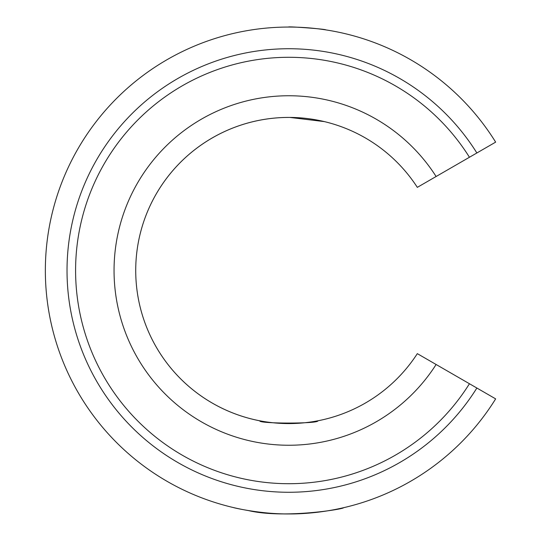 <?xml version="1.0" encoding="UTF-8"?>
<svg xmlns="http://www.w3.org/2000/svg" width="541" height="541" viewBox="0 0 541 541"><rect width="100%" height="100%" fill="white"/><g stroke="black" fill="none" stroke-linecap="round" stroke-linejoin="round"><path stroke-width="0.81" d="M45.349 270.5A243.45 243.45 0 0 0 495.651 398.873L476.871 388.025L495.651 398.873A243.45 243.45 0 0 1 45.349 270.5A243.45 243.45 0 0 1 495.651 142.127L476.871 152.975L495.651 142.127M469.446 383.745A213.208 213.208 0 0 1 75.591 270.5A213.208 213.208 0 0 1 469.446 157.255L476.871 152.975A221.776 221.776 0 0 0 67.023 270.5A221.776 221.776 0 0 0 476.871 388.025L417.321 353.645A153.069 153.069 0 0 1 135.723 270.5A153.069 153.069 0 0 1 417.321 187.355L469.446 157.255M324.235 121.59L289.902 117.431L324.235 121.59M135.723 270.5A153.069 153.069 0 0 1 288.799 117.431A153.069 153.069 0 0 0 135.723 270.5A153.069 153.069 0 0 0 288.799 423.569A153.069 153.069 0 0 1 135.723 270.5A153.069 153.069 0 0 1 288.799 117.431L288.488 117.431M317.831 420.797C319.616 423.819 257.983 423.819 259.768 420.797C257.983 423.819 319.616 423.819 317.831 420.797M234.118 507.728C229.174 506.66 259.071 514.241 288.799 513.95C318.061 514.153 344.123 507.586 343.481 507.728C345.104 508.851 284.221 519.035 248.502 510.589M288.488 27.05C287.406 26.191 326.791 29.16 325.648 29.856C326.791 29.16 287.406 26.191 288.488 27.05M436.114 364.499A174.75 174.75 0 0 1 114.05 270.5A174.75 174.75 0 0 1 436.114 176.501"/></g></svg>
